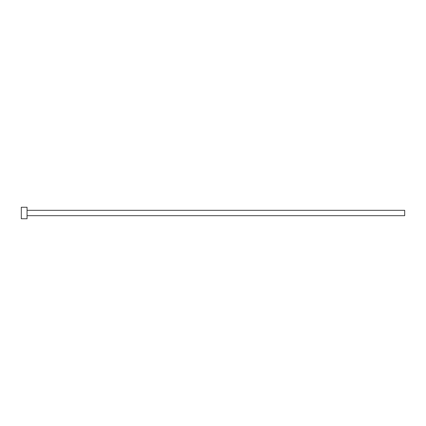 <?xml version="1.0" encoding="UTF-8"?>
<svg xmlns="http://www.w3.org/2000/svg" width="426" height="426" viewBox="0 0 426 426"><rect width="100%" height="100%" fill="white"/><g stroke="black" fill="none" stroke-linecap="round" stroke-linejoin="round"><path stroke-width="0.64" d="M27.051 210.316L404.7 210.316L404.7 215.684L27.051 215.684M27.051 213L27.051 218.751L21.3 218.751L21.3 207.249L27.051 207.249L27.051 213"/></g></svg>
